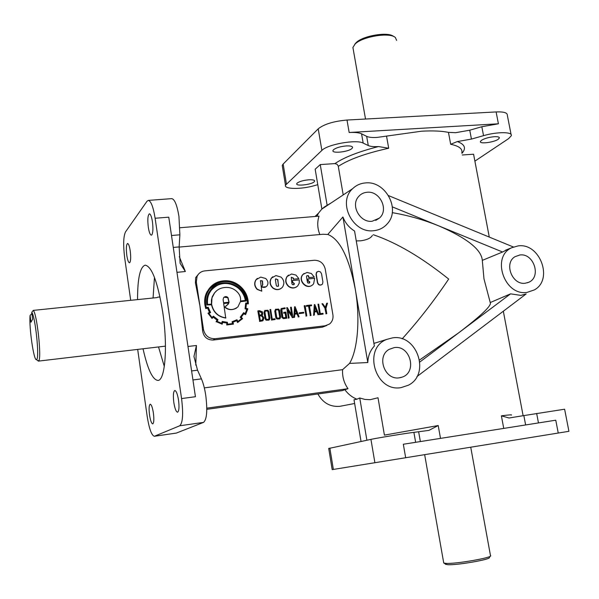 <?xml version="1.0" encoding="UTF-8"?>
<svg xmlns="http://www.w3.org/2000/svg" width="599" height="599" viewBox="0 0 599 599"><rect width="100%" height="100%" fill="white"/><g stroke="black" fill="none" stroke-linecap="round" stroke-linejoin="round"><path stroke-width="0.9" d="M37.512 360.418L38.725 360.86C41.84 358.314 36.951 313.195 33.252 310.394L31.747 312.364L32.631 319.215L30.961 322.225L30.085 315.463L31.889 313.487M392.352 206.88L438.955 225.958C423.74 219.796 408.174 215.363 392.248 212.652M373.252 234.718C396.396 242.535 421.546 257.323 448.688 279.067C433.983 300.9 418.469 320.839 402.154 338.877M482.307 260.378C481.469 249.611 467.018 238.14 438.955 225.958L502.576 252.007L482.307 260.378L483.97 278.827L490.237 302.547C492.011 305.31 481.454 315.433 458.557 332.917L419.629 359.954M401.173 387.598C375.094 392.607 362.26 347.847 387.149 339.281L392.487 337.888C417.001 333.583 430.786 374.233 408.391 385.202L401.173 387.598M376.157 342.71L373.903 343.339M415.639 442.309L413.902 432.373L428.914 430.389L438.206 425.537L384.416 435.121L378.006 397.758L370.204 399.69L364.926 399.428L359.744 397.983L356.922 399.219C352.085 397.272 348.064 394.097 344.867 389.694L347.997 388.691C343.961 382.941 342.164 376.599 342.598 369.673L349.546 363.406L367.808 362.537C368.018 356.008 370.204 350.505 374.368 346.027L354.556 231.019C349.127 227.68 345.249 223 342.92 216.973L327.795 234.456L323.108 234.246L179.131 247.088M353.223 49.283L352.908 47.486L355.11 44.012C362.402 36.502 389.874 32.054 395.34 37.497L396.635 40.403M354.788 44.229L356.18 42.619C362.972 35.626 388.429 31.47 393.648 36.502M30.085 315.463C28.857 326.747 33.829 361.332 36.479 359.617L36.771 359.378C39.601 357.004 35.176 315.643 31.747 312.364M373.761 230.69C352.856 233.692 337.147 202.29 352.684 188.64C356.203 185.248 360.448 183.346 365.412 182.935C385.307 180.494 400.858 209.051 387.508 223.554C383.937 227.732 379.354 230.113 373.761 230.69M316.849 216.329L318.488 213.192L321.723 209.178L324.448 206.917L331.262 202.851M319.851 234.538C317.358 228.294 317.081 222.162 319.02 216.149L179.962 227.755M356.263 240.925L360.703 240.82C367.09 239.877 370.968 238.08 372.353 235.422M367.045 192.264C379.938 190.617 389.2 210.032 379.362 218.118L372.114 221.263C360.231 222.903 350.55 205.921 358.254 196.966C360.493 194.166 363.428 192.601 367.045 192.264M394.187 347.607C410.278 344.762 417.63 372.473 401.966 377.183L399.458 377.789C384.828 380.59 376.075 356.442 389.118 349.389L394.187 347.607M519.865 254.979C533.769 252.823 541.683 277.03 528.737 282.264L525.316 283.215C512.227 285.416 503.609 263.201 514.998 256.694L519.865 254.979M308.388 280.796L309.81 281.927L309.601 282.848L307.908 283.028L307.422 282.189L306.523 276.753L306.808 275.742L308.425 275.667L309.099 277.607L314.295 277.075L311.353 273.503L307.025 272.448L303.139 274.342C297.276 280.22 307.332 290.545 312.985 284.503L313.644 283.724L314.662 278.31L307.893 278.999L308.171 280.938L309.593 282.062L309.181 283.2M292.904 282.391L294.341 283.522L294.131 284.45L292.417 284.637L291.93 283.791L291.294 277.344L293.45 278.071L293.63 279.186L298.886 278.647L295.921 275.061L291.556 273.998L287.153 276.483C285.117 280.018 285.648 283.297 288.755 286.315C291.99 288.478 294.963 288.359 297.688 285.963L299.223 283.2L299.245 279.883L292.409 280.587L292.694 282.533L294.131 283.664L293.72 284.802M481.828 126.733L469.751 130.2L455.629 132.693L448.456 132.379C441.635 130.971 432.68 130.582 421.591 131.203L376.943 137.441C372.204 137.703 368.774 137.343 366.663 136.362L361.556 133.817C359.041 132.641 354.915 132.199 349.165 132.499L498.413 123.798L481.828 126.733L483.535 135.659L471.435 139.08L457.292 141.574L450.68 144.284C459.036 146.036 462.757 148.874 461.844 152.812M137.68 349.412L147.167 416.23C149.166 428.764 151.569 435.443 154.37 436.274L176.338 433.077L203.51 422.4C206.865 419.525 207.606 410.502 205.749 395.333C204.708 388.571 203.263 383.09 201.429 378.875L197.543 370.189L193.949 356.487L196.427 345.481L187.974 346.484M343.212 194.922L338.233 166.02L337.11 164.321L334.938 163.594C344.17 157.32 358.689 151.637 378.493 146.56L388.699 148.245L386.527 136.1M349.546 363.406C357.745 350.13 360.411 318.368 355.252 289.077C348.97 257.36 339.82 239.151 327.795 234.456M198.441 274.2L195.686 277.607L195.409 282.795L199.901 305.715L202.559 330.281L203.503 329.607L196.322 281.972L197.101 276.311C198.688 273.137 201.264 271.325 204.813 270.875L314.295 260.266C320.046 260.303 323.7 263.246 325.242 269.086L332.909 314.812C333.418 318.638 332.28 321.708 329.495 324.037L325.197 325.781L215.123 338.705C208.931 338.802 205.06 335.769 203.503 329.607M443.649 562.498L443.739 563.015L445.888 563.382C455.405 564.138 492.857 557.647 490.641 555.64M445.371 564.063L447.595 564.7C456.505 565.426 491.382 559.376 489.353 557.467L490.252 556.194M525.63 424.953L523.848 415.586L509.045 417.997L501.393 415.833L503.737 428.405M354.638 403.494L339.933 406.309C330.326 407.103 322.981 402.992 317.889 393.985M378.493 146.56C373.783 146.83 370.377 146.493 368.28 145.55L363.181 143.101C356.48 139.185 327.451 144.344 321.88 150.416L318.211 128.822C324.066 124.158 333.665 121.23 347.001 120.04L496.114 111.931C503.766 111.646 507.503 112.747 507.323 115.225L511.082 134.513M137.56 299.605C137.538 278.408 140.076 266.922 145.183 265.14C151.899 266.45 157.754 282.151 162.748 312.251C167.945 346.477 165.159 380.724 157.926 380.417C152.595 379.811 147.631 369.269 143.034 348.783M153.074 298.002L154.46 277.352M527.083 292.387C504.365 296.25 490.925 256.649 511.793 247.709L518.113 245.897C539.856 242.573 553.648 279.441 534.45 289.864L527.083 292.387M502.576 252.007L508.274 249.109M490.237 302.547L510.565 293.847L520.838 295.389L526.154 293.944L416.941 376.576M154.37 436.274L179.722 425.777C182.807 422.924 183.421 413.857 181.564 398.575L155.119 218.261C153.254 206.872 150.97 200.92 148.267 200.395L146.965 201.309L125.483 231.963C123.387 236.493 123.132 245.201 124.712 258.094L130.702 300.316M180.112 263.313L179.146 246.915L179.88 234.801L178.936 216.359C177.034 205.045 174.631 199.145 171.718 198.643L148.267 200.395M498.211 139.26C493.935 142.405 479.32 144.262 480.413 141.514L481.476 140.316C484.673 138.414 488.971 137.201 494.37 136.692C497.776 136.535 499.431 136.969 499.349 138.01L498.211 139.26M351.927 148.515C348.431 151.981 331.606 153.756 332.969 150.506L333.546 149.683C336.196 147.728 340.442 146.478 346.282 145.931C350.58 145.744 352.669 146.313 352.564 147.639L351.927 148.515M314.176 181.841C311.248 184.769 295.539 186.454 296.745 183.698L297.179 183.077C299.44 181.445 303.259 180.351 308.635 179.812C312.715 179.595 314.715 180.052 314.655 181.175L314.176 181.841M178.524 400.132C177.506 394.052 176.263 390.84 174.803 390.503C173.313 391.521 172.991 395.535 173.83 402.543C174.833 408.615 176.084 411.835 177.559 412.194L177.731 412.149C179.079 410.817 179.341 406.811 178.524 400.132M153.389 413.033C152.49 407.47 151.427 404.527 150.214 404.198C149.001 405.089 148.777 408.698 149.533 415.017C150.424 420.573 151.487 423.523 152.715 423.875L152.842 423.837C153.943 422.692 154.123 419.09 153.389 413.033M130.223 250.869C129.481 246.167 128.598 243.703 127.572 243.464C126.277 244.534 126.022 248.503 126.808 255.346C127.542 260.048 128.426 262.527 129.459 262.781L129.841 262.534C130.807 260.647 130.934 256.761 130.223 250.869M152.438 221.772C151.614 216.733 150.604 214.09 149.398 213.843C147.796 215.086 147.421 219.541 148.297 227.201C149.106 232.247 150.124 234.898 151.337 235.16L151.854 234.83C153.037 232.607 153.232 228.256 152.438 221.772M213.536 286.846L208.849 292.507C206.82 296.22 206.153 300.384 206.85 304.988L211.544 304.801C213.349 312.401 218.081 316.811 225.726 318.047L223.667 303.394L228.885 302.832L228.197 304.195L224.632 307.04C228.077 310.095 232.03 310.454 236.508 308.103M224.812 306.913C228.908 310.409 233.281 310.394 237.938 306.868L240.416 301.596L246.241 300.653C244.632 283.469 220.02 276.214 210.578 289.976L209.021 292.372C206.992 296.086 206.318 300.249 207.014 304.854L211.717 304.674C213.521 312.274 218.253 316.691 225.905 317.927M214.015 287.325C221.712 282.047 229.604 282.166 237.683 287.677C241.839 290.949 244.392 295.21 245.335 300.458M211.222 290.283C219.009 282.047 227.89 281.133 237.863 287.542C242.056 290.837 244.609 295.135 245.545 300.443L240.506 300.983C241.023 297.126 239.473 293.705 235.856 290.702C232.704 288.141 228.968 287.078 224.655 287.498C220.469 287.924 217.115 289.714 214.599 292.881L212.001 297.845L211.619 304.067L207.621 304.494C207.052 300.106 207.741 296.153 209.695 292.626L211.222 290.283M216.808 290.627L214.427 293.016L212.271 296.7L211.432 299.904L211.44 304.09M224.026 297.209L227.815 297.681L228.93 302.218M223.614 297.636C225.059 296.295 226.519 296.265 227.994 297.546L229.08 302.203L223.577 302.787L223.098 299.657L223.614 297.636M212.248 285.386L207.059 291.75C204.903 295.764 204.192 300.249 204.933 305.191L205.734 308.575L207.583 308.111L209.463 312.356M205.906 308.448L207.756 307.983L209.635 312.244L207.995 313.225L212.053 318.451L213.416 317.066L217.138 319.918L216.246 321.656L222.192 324.194L222.678 322.262L226.849 322.861L227.268 324.905L233.475 324.089L232.891 322.18L236.732 320.63L237.676 322.382L242.588 318.638L241.217 317.171L243.89 313.584L245.71 314.333L247.829 308.807L245.942 308.268L246.414 303.723L248.338 303.521C248.121 296.318 245.171 290.365 239.473 285.663C234.696 281.882 229.32 280.272 223.367 280.849C217.392 281.44 212.623 284.091 209.058 288.778L207.232 291.616C205.068 295.629 204.356 300.114 205.098 305.063L205.734 308.575M248.338 303.858L246.421 303.873M207.995 313.225L212.053 318.451M216.246 321.656L222.192 324.194M226.901 324.89L233.475 324.089M237.676 322.382L238.889 321.648M245.545 314.617L244.766 314.093M245.845 303.364L245.246 308.717L247.02 309.211L245.298 313.689L243.621 312.708L240.349 317.081L241.644 318.586L237.923 321.453L236.957 319.746L232.068 321.715L232.644 323.595L227.523 324.179L227.44 322.314L222.214 321.461L221.742 323.333L217.152 321.386L217.999 319.716L213.386 316.16L212.061 317.485L208.931 313.494L210.578 312.566L208.16 307.19L206.303 307.631L205.749 304.988C205.023 300.159 205.719 295.794 207.838 291.885L209.568 289.205C218.261 279.973 228.114 278.962 239.121 286.172C244.37 290.178 247.23 295.839 247.716 303.161L245.792 303.027L245.657 303.498L245.058 308.844L246.833 309.339L245.208 313.636M210.578 312.566L208.946 313.517M212.682 285.895C221.256 279.965 230.009 280.107 238.934 286.315C244.152 290.305 247.013 295.913 247.522 303.146M286.869 318.166L283.709 318.526L282.159 317.455L280.924 309.788L281.193 308.567L285.034 307.834L285.161 308.582L281.807 309.121L282.863 317.26L283.761 317.762L286.03 317.5L285.289 312.94L283.881 313.105L283.754 312.349L285.895 312.109L286.869 318.166L283.507 318.646L281.949 317.575L280.721 309.915L281.32 308.455M285.161 308.582L281.837 309.091M279.127 318.301L279.681 316.998L278.685 310.821L278.056 309.833L276.206 309.78M277.479 318.234L279.531 318.017L279.883 316.878L278.887 310.694L278.258 309.705L276.139 309.833L275.697 311.038L276.693 317.238L277.479 318.234M278.617 309.062L279.591 310.462L280.632 316.938L280.085 318.556L276.993 318.855L275.989 317.448L274.948 310.978L275.48 309.331L278.617 309.062M279.553 318.953L276.79 318.975L275.787 317.575L274.746 311.098L275.72 309.136M268.419 319.514L268.966 318.211L267.978 312.012L267.334 311.016L265.462 310.978M266.742 319.454L268.801 319.237L269.161 318.091L268.172 311.884L267.536 310.896L265.409 311.023L264.953 312.236L265.941 318.458L266.742 319.454M267.903 310.245L268.869 311.652L269.909 318.151L269.415 319.724L266.241 320.076L265.245 318.668L264.211 312.169L264.736 310.522L267.903 310.245M268.854 320.158L266.046 320.195L265.043 318.788L264.009 312.296L264.96 310.334M258.019 310.851L259.509 310.686L262.452 311.847L262.706 314.153L262.1 315.291L263.837 317.814L263.096 320.51L259.674 321.296L257.825 310.978L259.674 321.296M262.639 320.862L259.479 321.416M262.265 320.151L262.909 318.002L262.175 316.519L260.767 315.823L259.577 315.958M262.369 316.399L260.962 315.703L259.562 315.86L260.288 320.45L261.83 320.278L262.931 319.394L263.103 317.882L262.369 316.399M261.366 314.902L261.883 313.105L259.719 311.525L258.888 311.622M262.077 312.978L259.914 311.405L258.873 311.517L259.449 315.156L261.658 314.685L261.883 313.105M321.663 284.727C319.634 285.618 318.219 284.929 317.41 282.653L316.047 274.462L316.489 272.433L317.223 271.759M322.472 284.008L322.172 284.36C320.098 285.581 318.586 284.959 317.635 282.511L316.272 274.32L316.706 272.283L318.451 271.302L320.45 271.909L321.543 273.788L322.906 281.964L322.472 284.008M304.097 273.488L302.922 274.484C297.561 279.808 305.715 289.834 311.862 285.379M314.295 277.075L309.099 277.607M306.898 275.66L308.208 275.81L308.882 277.749M288.516 275.106L286.951 276.626C284.907 280.16 285.446 283.439 288.546 286.457C291.196 288.336 293.847 288.493 296.498 286.943M298.886 278.647L293.63 279.186M291.406 277.24L293.24 278.213L293.42 279.329M275.765 278.797L277.637 279.785L278.52 285.281L278.131 286.397M275.398 279.89L275.645 278.932L277.839 279.643L278.453 286.142L276.775 286.247L276.281 285.394L275.398 279.89M282.616 286.951C284.66 283.402 284.128 280.115 281.021 277.097L275.937 275.57L271.489 278.063C269.423 281.62 269.954 284.914 273.077 287.947C276.446 290.171 279.508 289.991 282.256 287.408L282.616 286.951M272.777 276.753L271.295 278.206C269.221 281.762 269.752 285.057 272.874 288.089C275.592 289.998 278.288 290.141 280.983 288.516M260.64 280.557L262.257 281.036L262.587 284.847L261.606 287.093L266.031 286.794M261.8 286.958C263.904 287.782 265.604 287.468 266.884 286.008L267.229 285.498C268.554 283.252 268.053 280.916 265.739 278.505L260.7 277.097L256.11 279.711C254.148 282.99 254.553 286.165 257.308 289.227L261.778 291.181L260.483 280.736L262.452 280.894L262.781 284.705L261.606 287.093M261.778 291.181L257.113 289.362C254.358 286.3 253.961 283.132 255.923 279.853L256.11 279.711M257.39 278.37L255.923 279.853M155.119 218.261L168.768 217.167L195.431 396.718L181.564 398.575M180.112 263.32L185.361 271.527L179.281 256.664M204.326 387.882L342.598 369.673M347.997 388.691L206.797 408.151M344.867 389.694L342.411 390.593L206.797 409.334M462.256 154.984L473.577 154.22L489.278 237.077M483.535 135.659C497.282 131.638 512.774 131.728 511.314 135.711L508.648 138.594L474.887 161.138M282.436 166.724L282.226 165.466L283.147 164.044L318.211 128.822M317.777 184.679L314.468 185.615C301.312 189.486 283.806 189.321 285.468 185.211L321.88 150.416M413.902 432.373C407.762 432.987 377.535 437.914 370.938 439.381L328.716 448.486M523.848 415.586L564.617 409.214L568.923 431.31L332.19 469.623L328.701 448.396M558.253 433.047L555.767 420.199L403.329 444.248L405.68 457.793M164.313 366.476L158.525 346.956M327.114 205.15L320.248 164.59L334.938 163.594M321.88 209.029L315.171 169.218L320.248 164.59M361.04 441.485L354.009 399.765L356.922 399.219M503.325 311.218L523.122 415.706M366.895 440.235L359.744 397.983M326.822 325.429L322.487 327.166L325.197 325.781M202.559 330.281C203.398 336.69 206.902 339.947 213.072 340.052L322.487 327.166M292.409 280.587L292.499 282.556M307.893 278.999L307.976 280.961M272.231 319.095L275.023 318.78L275.143 319.529L271.624 319.933L269.962 309.526L270.688 309.451L272.231 319.095M269.962 309.526L271.624 319.933M275.143 319.529L271.422 320.053M283.881 313.105L283.754 312.349M285.289 312.94L283.671 313.225M285.805 317.53L285.087 313.067M290.575 307.25L291.294 307.167L292.978 317.507L292.394 317.567L287.849 309.93L289.145 317.942L288.418 318.024L286.749 307.676L287.325 307.616L291.878 315.254L290.575 307.25L291.563 314.722M286.749 307.676L288.418 318.024M289.145 317.942L288.209 318.144M292.394 317.567L287.954 310.589M292.978 317.507L292.185 317.695M296.632 313.142L295.112 309.286M294.573 306.808L295.12 306.748L299.066 316.781L298.392 316.856L297.171 313.839L294.775 314.116L294.558 317.298L293.839 317.373L294.573 306.808L293.839 317.373M296.887 313.112L295.15 308.71L294.88 313.337L296.887 313.112M294.558 317.298L293.63 317.492M297.171 313.839L294.768 314.213M298.392 316.856L296.962 313.966M299.066 316.781L298.175 316.976M299.238 312.813L303.7 312.311L303.813 313.007L299.35 313.509L299.238 312.813L299.35 313.509M303.813 313.007L299.133 313.629M304.419 305.722L305.131 305.64L306.815 315.898L306.104 315.98L304.202 305.849L306.104 315.98M306.815 315.898L305.887 316.1M306.441 305.497L311.487 304.936L311.615 305.677L309.458 305.917L311.031 315.448L310.327 315.531L308.755 305.992L306.561 306.231L306.441 305.497L306.561 306.231M308.755 305.992L306.344 306.359M310.327 315.531L308.537 306.119M311.031 315.448L310.102 315.651M311.615 305.677L309.473 306.014M316.362 310.918L314.857 307.115M314.31 304.629L314.849 304.569L318.788 314.535L318.121 314.61L316.908 311.615L314.535 311.884L314.333 315.052L313.629 315.119L314.31 304.629L313.629 315.119M316.616 310.888L314.887 306.516L314.64 311.113L316.616 310.888M314.333 315.052L313.404 315.246M316.908 311.615L314.535 311.982M318.121 314.61L316.684 311.742M318.788 314.535L317.897 314.737M320.27 313.644L322.981 313.329L323.108 314.078L319.686 314.468L317.987 304.217L318.69 304.142L320.27 313.644M317.987 304.217L319.686 314.468M323.108 314.078L319.462 314.587M325.429 307.564L326.717 303.251L327.473 303.169L325.923 308.492L326.784 313.659L326.081 313.741L325.205 308.507L321.985 303.775L322.741 303.693L325.429 307.564M321.985 303.775L325.205 308.507M326.081 313.741L324.98 308.635M326.784 313.659L325.856 313.861M326.717 303.251L325.302 307.377M213.386 316.16L212.039 317.463M222.214 321.461L221.608 323.295M232.068 321.715L232.442 323.647M241.644 318.586L238.529 321.071M240.349 317.081L241.464 318.705M240.581 316.893L240.169 317.208M243.516 312.985L240.394 317.021M243.621 312.708L243.329 313.112M245.792 303.027L245.657 303.498M243.786 313.756L244.534 314.228M236.732 320.63L237.496 322.509M232.914 322.247L236.545 320.75M226.849 322.861L226.722 325.01M222.641 322.427L226.669 322.988M217.138 319.918L216.074 321.775M213.274 317.215L216.965 320.038M228.885 302.832L226.415 305.984M223.689 303.506L228.713 302.967M246.294 300.968L240.401 301.709M157.133 297.583L33.252 310.394M513.395 247.005L388.564 195.626M342.92 216.973L367.808 362.537M419.892 361.961L510.565 293.847M448.456 132.379L450.68 144.284M338.308 166.35C349.015 159.334 365.809 153.299 388.699 148.245M440.505 438.386L438.206 425.537M176.96 272.335L185.361 271.527M420.363 441.56L418.656 431.849M366.663 136.362L368.28 145.55M192.945 379.968L201.429 378.875M173.268 247.439L179.146 246.915M171.494 235.519L179.88 234.801M457.351 141.574C464.884 144.359 466.419 148.282 461.949 153.344M498.413 123.798L496.114 111.931M349.165 132.499L347.001 120.04M361.556 133.817L363.181 143.101M286.404 183.863L283.147 164.044M370.938 439.381L374.907 462.772M329.847 448.119L333.358 469.436M538.471 422.924L536.652 413.4M203.51 422.4L179.722 425.777M176.338 433.077L154.609 436.207M511.164 415.152C512.766 414.568 509.509 414.793 501.393 415.833M195.768 365.15L196.427 345.481M191.598 370.938L197.543 370.189M469.751 130.2L471.435 139.08M195.409 282.795L196.322 281.972M213.072 340.052L215.123 338.705M165.459 346.132L38.351 361.122M387.149 339.281L373.911 343.414M356.18 42.619L355.11 44.012M352.684 188.64L321.723 209.178M375.723 220.41L379.362 218.118M400.387 377.625L401.966 377.183M527.195 282.84L528.737 282.264M470.739 447.243L490.454 555.445M445.963 564.498L444.151 563.165M365.517 119.029L352.908 47.486M511.793 247.709L505.414 250.247M314.655 181.175L314.572 180.658M352.564 147.639L352.444 146.965M499.349 138.01L499.244 137.478M285.468 185.211L282.226 165.466M315.037 216.479L318.488 213.192M424.661 454.716L443.739 563.015M195.686 277.607L197.101 276.311M36.479 359.617L38.403 361.115M160.015 296.947L157.559 297.201"/></g></svg>
